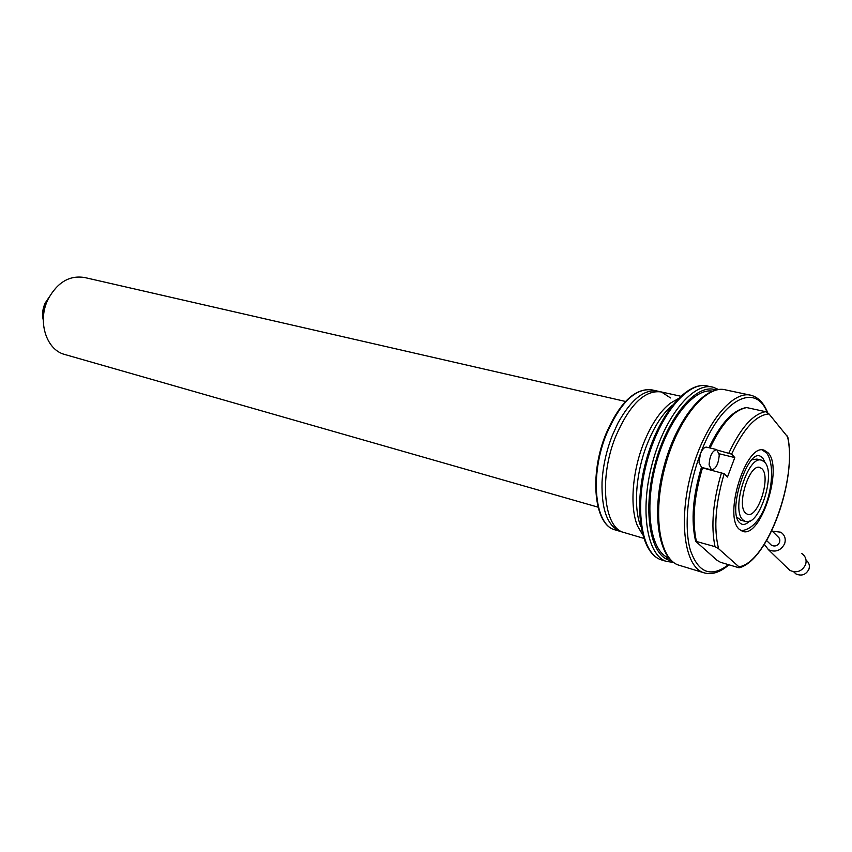 <?xml version="1.0" encoding="UTF-8"?>
<svg xmlns="http://www.w3.org/2000/svg" width="852" height="852" viewBox="0 0 852 852"><rect width="100%" height="100%" fill="white"/><g stroke="black" fill="none" stroke-linecap="round" stroke-linejoin="round"><path stroke-width="1.28" d="M717.107 560.36L720.536 562.309L738.684 567.677L738.918 566.804L718.609 548.731L715.02 546.664L695.626 541.244L717.107 560.36M708.971 447.726C720.654 423.252 733.157 409.855 746.49 407.533L765.575 411.676L769.015 413.944L787.834 437.161C796.886 479.985 768.44 559.839 739.525 567.688M739.515 529.486C722.837 516.674 746.192 442.326 764.276 450.271L768.057 452.774C783.563 467.823 760.602 538.858 742.507 531.307L739.515 529.486M718.609 548.731C713.55 528.549 715.414 503.543 724.189 473.701L727.47 477.035L734.797 457.567L731.57 454.137C743.785 428.311 756.267 414.913 769.015 413.944M717.757 450.218L731.57 454.137M724.189 473.701L701.366 467.578C692.814 496.109 690.897 520.668 695.626 541.244M740.942 520.21L737.076 517.292M752.156 459.739L756.949 459.09L761.347 460.155M743.051 519.997C730.569 510.114 748.162 454.308 761.805 460.272L764.585 462.093C776.396 473.254 759.025 527.164 745.372 521.424L743.051 519.997M745.606 513.117C736.128 505.449 749.558 462.977 759.984 467.514L762.071 468.866C771.156 477.29 757.854 518.666 747.428 514.257L745.606 513.117M719.131 453.743L734.797 457.567M716.638 449.579L706.734 447.183C704.487 446.874 702.399 449.015 700.482 453.605L699.013 462.348L701.59 467.397M719.216 454.712L716.809 449.622C712.293 450.601 709.716 455.682 709.098 464.873L711.484 469.899C715.882 469.047 718.46 464.106 719.226 455.096M712.304 391.121C693.475 387.884 666.978 421.463 655.603 465.661C644.005 509.794 650.8 551.776 668.82 557.996M672.494 405.094C662.696 413.369 654.24 426.415 647.126 444.243C635.73 473.009 633.228 508.218 640.864 526.664M677.904 398.896L670.492 403.102C660.108 411.122 651.13 424.541 643.579 443.37C632.131 472.21 629.703 507.547 637.498 525.918L642.568 534.651M670.513 397.937L661.44 391.984C644.943 389.577 629.692 404.402 615.687 436.448C598.807 477.61 603.791 527.697 623.707 532.425L624.548 532.67M658.053 391.238C644.517 388.65 631.13 399.29 617.902 423.156L612.258 435.596C606.294 450.953 602.886 466.481 602.034 482.2C601.437 509.805 607.561 526.216 620.384 531.446L623.707 532.425M769.995 543.842L771.497 545.312C775.011 546.792 777.706 545.791 779.58 542.319L779.868 539.966L779.037 537.825L771.859 530.711M764.351 544.385L768.461 549.721C775.49 552.671 780.879 550.669 784.628 543.725C786.066 538.89 784.798 535.056 780.847 532.223L772.274 531.126M787.003 567.613L789.889 570.403C796.737 573.311 801.956 571.415 805.545 564.716C806.919 560.052 805.673 556.324 801.817 553.544M793.67 571.767L795.96 573.928C801.625 576.346 805.949 574.791 808.91 569.253C810.028 565.526 809.07 562.501 806.067 560.179M625.496 401.462L85.104 277.624C69.885 274.919 57.585 282.055 48.191 299.041C37.137 320.735 46.008 349.618 64.464 354.4L65.316 354.645M787.365 435.99C797.951 478.1 767.045 562.98 738.918 566.804M728.939 452.923C740.718 427.81 752.934 414.061 765.575 411.676M715.02 546.664C710.792 526.025 712.964 501.295 721.559 472.487M710.057 447.992C721.814 423.327 734.073 409.855 746.831 407.575M696.382 541.276C691.962 520.753 694.007 496.226 702.549 467.684M767.109 412.347C755.33 381.387 720.27 400.12 700.482 453.605C687.788 486.822 683.719 526.461 690.205 549.668C698.171 572.991 710.941 577.997 728.513 564.663M767.716 412.741C763.924 403.22 758.482 397.437 751.379 395.381C732.496 389.609 703.997 424.882 691.174 473.105C678.107 521.254 684.806 567.123 703.72 572.725C711.665 575.111 720.078 572.469 728.95 564.791M749.749 395.03L725.84 389.95C706.532 384.114 677.787 418.822 665.135 466.417C652.227 513.948 659.427 559.413 678.767 565.153L679.683 565.43M715.904 389.971C696.627 382.442 667.041 417.32 654.677 465.416C642.035 513.426 650.907 558.028 671.397 560.722M718.492 389.492L713.294 387.277C693.784 381.408 664.933 415.84 652.355 463.137C639.532 510.369 646.977 555.632 666.509 561.436L673.431 562.384M711.622 386.925L707.969 386.148C688.373 380.269 659.48 414.573 646.934 461.752C634.144 508.846 641.684 554.034 661.301 559.849L662.228 560.137M665.156 558.358L668.916 558.113M680.641 396.212L652.334 389.971C635.741 387.543 620.437 402.272 606.443 434.158C589.584 475.107 594.739 525.024 614.771 529.784C594.132 524.726 589.062 474.894 605.857 434.115C619.361 403.039 634.527 388.246 651.343 389.737M48.724 297.987L45.518 303.014C43.058 308.317 42.323 313.728 43.314 319.276M745.372 521.424L740.558 520.114M764.276 450.271L763.648 450.122M725.84 389.95C705.381 384.039 676.658 418.864 664.059 466.161C651.258 513.383 658.383 558.933 678.767 565.153L703.72 572.725M707.969 386.148C687.266 380.205 658.372 414.626 645.891 461.496C633.206 508.293 640.683 553.566 661.301 559.849L666.509 561.436M701.43 467.354L711.484 469.899M771.497 545.312L766.651 540.583M789.889 570.403L768.461 549.721M795.96 573.928L793.744 571.777M765.128 462.764L762.817 457.971L760.25 456.161C747.247 449.015 726.894 513.149 739.856 522.872M766.15 452.625L762.167 450.005M766.896 453.498C778.717 469.26 767.343 528.538 741.091 530.679M749.866 520.987C746.831 523.873 744.201 524.96 741.954 524.246L740.463 523.426M43.292 320.267C41.95 314.42 42.589 308.669 45.22 302.993L49.182 297.103M64.464 354.4L598.04 507.153M614.771 529.784L643.654 538.315"/></g></svg>
